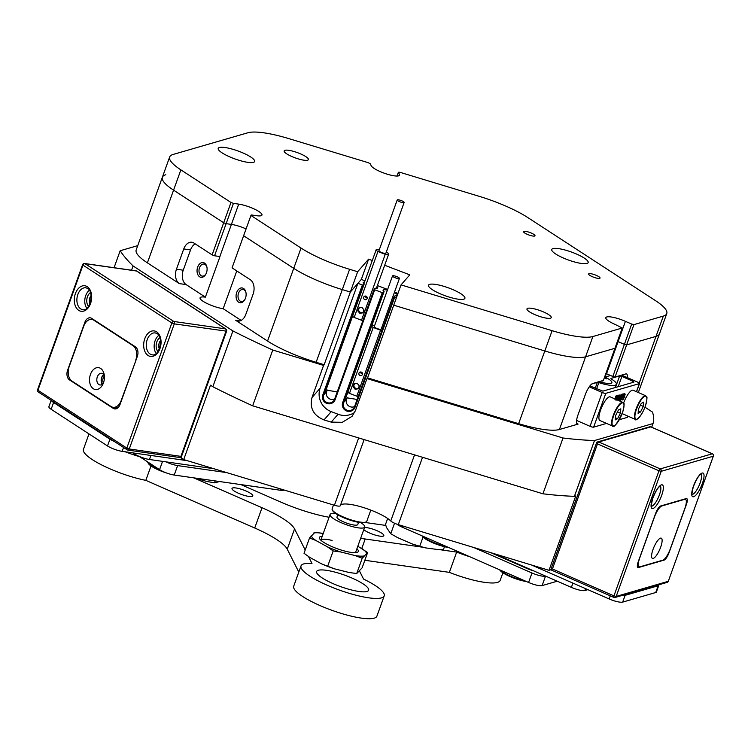 <?xml version="1.0" encoding="UTF-8"?>
<svg xmlns="http://www.w3.org/2000/svg" width="751" height="751" viewBox="0 0 751 751"><rect width="100%" height="100%" fill="white"/><g stroke="black" fill="none" stroke-linecap="round" stroke-linejoin="round"><path stroke-width="1.13" d="M245.483 298.185A7.463 4.975 -81.9 0 0 245.971 292.655A7.463 4.975 -81.9 0 0 241.747 287.915A7.463 4.975 -81.9 0 0 236.706 292.477A7.463 4.975 -81.9 0 0 238.274 301.921A7.463 4.975 -81.9 0 0 245.023 299.274A7.463 4.975 -81.9 0 0 245.483 298.185M246.028 292.993A6.083 4.055 -81.9 0 0 242.977 289.464A6.083 4.055 -81.9 0 0 238.536 293.153A6.083 4.055 -81.9 0 0 241.249 301.498A6.083 4.055 -81.9 0 0 245.173 298.954M206.459 272.791A7.463 4.975 -81.9 0 0 206.947 267.262A7.463 4.975 -81.9 0 0 202.723 262.521A7.463 4.975 -81.9 0 0 197.682 267.084A7.463 4.975 -81.9 0 0 199.25 276.528A7.463 4.975 -81.9 0 0 205.999 273.871A7.463 4.975 -81.9 0 0 206.459 272.791M207.004 267.6A6.083 4.055 -81.9 0 0 203.953 264.061A6.083 4.055 -81.9 0 0 199.513 267.75A6.083 4.055 -81.9 0 0 202.226 276.105A6.083 4.055 -81.9 0 0 206.149 273.561M236.772 270.923L223.169 308.708A15.104 3.333 -160.2 0 1 203.127 301.329A15.104 3.333 -160.2 0 1 200.066 297.809A15.104 3.333 -160.2 0 1 205.389 297.143L219.996 256.56A15.104 3.333 -160.2 0 0 219.846 256.542L231.411 224.418L226.126 223.657L214.561 255.781L219.846 256.542M345.178 399.635A7.735 1.709 19.8 0 1 346.061 399.72L347.169 397.87L357.129 399.457M347.375 397.645A5.895 5.726 -139 0 0 354.566 406.573M325.286 392.041A7.735 1.709 19.8 0 1 326.159 392.125L327.267 390.276L337.227 391.862M327.474 390.051A5.895 5.726 -139 0 0 334.664 398.988M326.159 392.125L324.61 393.909L364.179 284.009L363.155 285.192L323.587 395.082A5.895 5.726 -139 0 0 333.519 401.053A5.895 5.726 -139 0 0 334.561 399.279L374.129 289.379L375.153 288.196A7.735 1.709 19.8 0 0 377.725 287.84A7.735 1.709 19.8 0 0 376.974 286.638M364.498 282.141A7.735 1.709 19.8 0 0 363.165 282.592A7.735 1.709 19.8 0 0 364.179 284.009M346.061 399.72L344.512 401.494L384.071 291.604L383.048 292.777L343.479 402.677A5.895 5.726 -139 0 0 353.421 408.638A5.895 5.726 -139 0 0 354.463 406.864L394.022 296.974L395.054 295.791A7.735 1.709 19.8 0 0 397.119 295.781M397.457 294.833A7.735 1.709 19.8 0 0 396.049 293.622A7.735 1.709 19.8 0 0 394.313 292.646M387.375 290.149A7.735 1.709 19.8 0 0 383.057 290.186A7.735 1.709 19.8 0 0 384.071 291.604M644.959 407.183L652.45 412.064A285.549 62.943 -160.2 0 1 653.023 423.555L594.501 440.527L574.412 496.317L575.792 495.923L549.009 570.309L398.293 524.63A7.369 1.624 -160.2 0 1 391.825 521.795A7.369 1.624 -160.2 0 1 390.755 520.969L414.552 454.881M653.023 423.555L651.699 427.216M549.009 570.309L550.765 569.802M639.232 382.991L656.017 336.382L626.644 344.897L615.078 377.021L612.825 376.495L624.391 344.371L626.644 344.897L656.017 336.382A55.264 12.185 19.8 0 0 659.462 333.857A55.264 12.185 -160.2 0 1 656.017 336.382L663.321 316.096A55.264 12.185 19.8 0 0 666.766 313.571A55.264 12.185 19.8 0 0 655.548 300.682L527.869 217.602A55.264 12.185 19.8 0 0 479.316 196.358L399.832 172.27L398.377 172.261L397.016 176.044M627.292 377.593A11.049 3.135 113.6 0 0 626.531 373.942A11.049 3.135 113.6 0 0 625.752 373.923L615.078 377.021M131.556 270.219L133.087 265.957L232.932 330.938A285.549 62.943 -160.2 0 0 272.763 350.022L323.568 365.418L324.169 364.733L316.124 362.292A55.264 12.185 -160.2 0 1 267.563 341.048L235.664 320.292A11.049 7.369 -81.9 0 0 237.748 321.09A11.049 7.369 -81.9 0 0 245.821 314.378L253.125 294.092A11.049 7.369 -81.9 0 0 250.271 279.71L232.059 267.863L243.624 235.739L293.735 268.351L243.624 235.739L250.928 215.453L301.038 248.055A55.264 12.185 19.8 0 0 349.6 269.299L357.645 271.74L350.341 292.036L342.296 289.595L350.341 292.036L361.315 279.428L364.967 280.827M324.169 364.733L350.341 292.036L357.889 283.362L363.155 285.192M340.4 505.479A27.637 6.092 -160.2 0 1 362.93 507.385A27.637 6.092 -160.2 0 1 390.755 520.969M364.122 439.588L340.325 505.686A7.369 1.624 -160.2 0 1 340.325 505.705A7.369 1.624 -160.2 0 1 334.42 505.263L183.704 459.584L210.487 385.197L212.843 386.727L232.932 330.938M180.747 457.659L183.704 459.584M133.087 265.957A285.549 62.943 -160.2 0 1 120.179 250.731L114.058 267.713M574.412 496.317A285.549 62.943 -160.2 0 1 542.935 493.792L563.025 438.002A285.549 62.943 -160.2 0 0 594.501 440.527M272.763 350.022L252.674 405.812A285.549 62.943 -160.2 0 1 212.843 386.727M367.558 377.884L393.731 305.188L544.804 350.97L393.731 305.188L401.034 284.892L552.107 330.684A55.264 12.185 19.8 0 0 592.886 336.523L622.26 327.999L614.956 348.286L585.583 356.809L614.956 348.286L603.391 380.41L592.717 383.508A11.049 3.135 113.6 0 0 585.254 394.754L577.951 415.05A11.049 3.135 113.6 0 0 577.331 424.071A11.049 3.135 113.6 0 0 578.11 424.09L559.411 429.506A55.264 12.185 -160.2 0 1 518.631 423.677L367.558 377.884L366.957 378.57L563.025 438.002M137.743 245.633L120.179 250.731M223.169 308.708L241.155 320.414M195.213 243.887A11.049 7.369 -81.9 0 0 190.547 249.914L183.244 270.21A11.049 7.369 -81.9 0 0 186.098 284.582L205.389 297.143M214.561 255.781L212.12 254.88L193.908 243.033A11.049 7.369 -81.9 0 0 191.815 242.235A11.049 7.369 -81.9 0 0 183.751 248.947L176.447 269.233A11.049 7.369 -81.9 0 0 179.292 283.606L147.393 262.85A55.264 12.185 -160.2 0 1 136.184 249.97L162.357 177.264A55.264 12.185 19.8 0 0 173.575 190.153L223.685 222.765L173.575 190.153A55.264 12.185 -160.2 0 1 162.357 177.264A55.264 12.185 19.8 0 1 165.802 174.739M542.935 493.792L252.674 405.812M212.12 254.88L223.685 222.765L226.126 223.657L223.685 222.765L230.989 202.47L233.43 203.371L226.126 223.657L231.411 224.418A15.104 3.333 -160.2 0 1 246.084 228.905A15.104 3.333 19.8 0 0 231.411 224.418L238.715 204.131L233.43 203.371M374.129 289.379L374.702 289.773L335.134 399.663A6.628 6.449 41 0 1 326.769 403.4A6.628 6.449 41 0 1 322.789 394.951L362.348 285.061M394.022 296.974L394.594 297.358L355.035 407.258A6.628 6.449 41 0 1 346.671 410.985A6.628 6.449 41 0 1 342.681 402.545L382.25 292.655L374.702 289.773M382.25 292.655L383.048 292.777M396.312 298.016L394.594 297.358M518.631 423.677L544.804 350.97A55.264 12.185 19.8 0 0 585.583 356.809A55.264 12.185 -160.2 0 1 544.804 350.97L552.107 330.684M604.743 378.138L606.357 373.669A15.104 3.333 -160.2 0 1 606.536 373.745L618.101 341.621A15.104 3.333 19.8 0 0 617.453 341.339A15.104 3.333 -160.2 0 1 618.101 341.621L624.391 344.371L631.694 324.085L633.947 324.61L663.321 316.096M267.563 341.048L293.735 268.351A55.264 12.185 19.8 0 0 342.296 289.595A55.264 12.185 -160.2 0 1 293.735 268.351L301.038 248.055M323.568 365.418L312.003 397.542L320.151 388.183L357.889 283.362M320.151 388.183A18.418 17.902 -139 0 0 331.219 411.632L324 419.931L331.229 422.118L342.268 422.325L352.078 416.317L355.392 410.694L366.957 378.57M324 419.931C313.486 415.547 309.487 408.084 312.003 397.542M331.229 422.118L338.081 414.252L331.219 411.632M338.081 414.252A18.418 17.902 -139 0 0 354.65 412.449M606.536 373.745L612.825 376.495M230.989 202.47L180.878 169.867A55.264 12.185 19.8 0 1 169.66 156.978A55.264 12.185 19.8 0 1 173.106 154.453L247.933 132.749A55.264 12.185 19.8 0 1 288.722 138.588L368.206 162.676L370.177 163.718L371.191 165.708A15.104 3.333 19.8 0 0 374.167 168.449A15.104 3.333 19.8 0 0 389.487 174.833A15.104 3.333 19.8 0 0 399.532 175.161A15.104 3.333 19.8 0 0 399.382 174.26L398.837 175.762M633.947 324.61L626.644 344.897L624.391 344.371L618.101 341.621L625.405 321.334A15.104 3.333 19.8 0 0 605.804 317.645A15.104 3.333 19.8 0 0 608.864 321.175A15.104 3.333 19.8 0 0 614.985 324.357L622.26 327.999M529.586 311.89A12.898 2.844 -160.2 0 1 526.967 308.886A12.898 2.844 -160.2 0 1 535.547 309.159A12.898 2.844 -160.2 0 1 548.624 314.613A12.898 2.844 -160.2 0 1 551.234 317.617A12.898 2.844 -160.2 0 1 542.663 317.344A12.898 2.844 -160.2 0 1 529.586 311.89M286.769 153.88A12.898 2.844 -160.2 0 1 284.15 150.876A12.898 2.844 -160.2 0 1 292.721 151.148A12.898 2.844 -160.2 0 1 305.798 156.602A12.898 2.844 -160.2 0 1 308.417 159.606A12.898 2.844 -160.2 0 1 299.846 159.334A12.898 2.844 -160.2 0 1 286.769 153.88M533.764 234.34A6.083 1.342 19.8 0 0 527.606 231.777A6.083 1.342 19.8 0 0 523.56 231.646A6.083 1.342 19.8 0 0 524.799 233.063A6.083 1.342 19.8 0 0 530.957 235.636A6.083 1.342 19.8 0 0 535.003 235.758A6.083 1.342 19.8 0 0 533.764 234.34M598.81 276.668A6.083 1.342 19.8 0 0 592.642 274.096A6.083 1.342 19.8 0 0 588.606 273.965A6.083 1.342 19.8 0 0 589.835 275.382A6.083 1.342 19.8 0 0 596.003 277.954A6.083 1.342 19.8 0 0 600.04 278.086A6.083 1.342 19.8 0 0 598.81 276.668M584.231 258.072A19.348 4.262 19.8 0 0 564.621 249.895A19.348 4.262 19.8 0 0 551.76 249.482A19.348 4.262 19.8 0 0 555.684 253.988A19.348 4.262 19.8 0 0 575.304 262.174A19.348 4.262 19.8 0 0 588.155 262.587A19.348 4.262 19.8 0 0 584.231 258.072M460.983 293.819A19.348 4.262 19.8 0 0 441.363 285.633A19.348 4.262 19.8 0 0 428.511 285.22A19.348 4.262 19.8 0 0 432.435 289.736A19.348 4.262 19.8 0 0 452.046 297.912A19.348 4.262 19.8 0 0 464.907 298.325A19.348 4.262 19.8 0 0 460.983 293.819M250.693 156.978A19.348 4.262 19.8 0 0 231.073 148.792A19.348 4.262 19.8 0 0 218.212 148.379A19.348 4.262 19.8 0 0 222.146 152.894A19.348 4.262 19.8 0 0 241.756 161.071A19.348 4.262 19.8 0 0 254.617 161.484A19.348 4.262 19.8 0 0 250.693 156.978M250.928 215.453L251.21 214.936L256.495 215.697A15.104 3.333 19.8 0 0 261.968 215.049A15.104 3.333 19.8 0 0 254.364 209.06A15.104 3.333 19.8 0 0 238.715 204.131M372.271 260.541L368.619 259.142L357.645 271.74M401.034 284.892L409.783 274.847L384.672 265.263M625.405 321.334L631.694 324.085M399.382 174.26L398.377 172.261M377.368 285.558L387.629 289.464M394.51 292.092L397.974 293.416M361.315 279.428L368.619 259.142M604.283 377.941A14.738 3.248 -160.2 0 1 606.339 378.87M601.532 380.954A3.68 0.817 19.8 0 0 603.025 380.823L603.147 380.485M627.798 416.082L627.367 417.284A2.948 0.648 -160.2 0 1 627.188 417.425L619.322 419.706M606.526 423.414L593.637 427.15A2.948 0.648 -160.2 0 1 590.033 426.315L576.571 420.419M636.444 391.712L639.354 383.611L605.813 393.336L593.637 427.15M614.928 399.297L615.886 396.03L616.58 395.833L617.547 396.256L616.205 399.57M616.721 395.89L618.43 396.002L617.097 399.494M617.594 395.636L619.303 395.749L617.932 399.072M618.617 395.448L619.763 395.533L619.556 399.71L621.011 395.561L619.922 395.007M619.735 396.087L620.035 395.139M620.889 395.43L619.847 395.026L621.631 395.073L619.547 400.583M620.974 395.12L621.894 394.219L623.077 394.96L622.438 395.139M623.752 394.819L623.396 395.355L623.743 394.388L622.776 393.965L622.419 394.5M625.161 394.838L625.01 394.022L624.625 396.753L622.851 399.973L623.236 397.241L625.01 394.022L624.034 393.599L624.194 394.416L624.034 393.599L623.443 394.237M622.701 399.907L621.687 399.006L622.889 395.27M621.884 399.551L622.851 399.973M610.516 375.491L605.85 376.842A2.948 0.648 19.8 0 0 605.672 376.974A2.948 0.648 19.8 0 0 606.686 377.903A15.104 3.333 -160.2 0 1 611.877 382.681A15.104 3.333 -160.2 0 1 599.251 381.611M639.354 383.611A2.948 0.648 19.8 0 0 639.542 383.47A2.948 0.648 19.8 0 0 637.787 382.184L621.65 375.115M590.033 426.315L602.208 392.501L589.244 386.831M615.21 387.554L616.383 384.305A19.892 4.384 -160.2 0 0 611.286 379.002L610.929 378.429L619.641 375.904L621.894 376.429L618.195 386.681M616.383 384.305A19.892 4.384 -160.2 0 1 598.847 382.606L596.604 388.849M591.835 383.968L597.345 382.372L598.847 382.606M632.426 382.559L632.896 381.245L633.882 382.137L602.875 391.13L589.91 385.92M632.896 381.245L621.894 376.429M602.208 392.501A2.948 0.648 19.8 0 0 605.813 393.336M624.353 396.744L624.954 394.819L624.916 394.266L624.278 395.251L622.936 399.729L624.353 396.744L623.781 396.49M623.236 397.241L622.26 396.819M622.382 394.923L623.358 395.355L623.114 394.801M622.851 395.298L621.715 396.34L621.79 397.617L620.758 399.232L620.786 400.067L621.462 399.232L620.861 398.969M621.462 399.232L620.476 400.668L619.575 400.039M620.758 399.232L620.636 400.011M620.476 400.668L621.302 396.885L623.077 394.96M621.941 395.542L621.406 395.308M621.302 396.885L620.786 396.659M621.161 398.265L620.335 397.908M620.392 399.645L619.81 399.391M620.814 395.448L619.904 394.866M620.88 395.289L621.631 395.073M617.998 400.283L619.697 395.552L618.73 395.12M619.124 400.771L619.303 397.016L618.111 400.33M618.064 399.128L617.162 399.814M617.369 399.907L617.66 399.1L615.998 400.302M617.087 399.316L618.505 396.772L618.608 395.946L617.641 395.524M618.608 395.946L619.303 395.749M618.035 396.566L618.505 396.772L618.411 396.049M617.744 398.884L617.275 398.678M616.299 399.785L617.735 396.199L616.759 395.777M617.735 396.199L618.43 396.002M617.162 396.819L617.622 397.026L617.538 396.303M616.881 399.091L616.411 398.894M616.862 399.138L616.393 398.941M615.904 399.72L616.909 396.791L615.886 396.03M616.853 396.453L617.547 396.256M615.942 396.359L616.796 396.612L615.829 396.19M616.749 397.279L615.782 396.857M622.241 413.407A12.898 3.652 113.6 0 0 622.767 413.876L635.393 419.405A12.898 3.652 -66.4 0 1 635.637 410.281A12.898 3.652 -66.4 0 1 645.729 395.768L633.102 390.248A12.898 3.652 113.6 0 0 623.583 403.09M638.463 409.051L638.097 413.322L640.519 411.999L643.307 406.404L643.663 402.132L641.251 403.456L638.463 409.051M640.406 405.136L643.307 406.404M638.294 411.032L640.519 411.999M600.246 411.05A12.898 3.652 113.6 0 0 599.889 420.513L612.516 426.033A12.898 3.652 -66.4 0 1 612.872 416.58A12.898 3.652 -66.4 0 1 622.851 402.405L610.234 396.885A12.898 3.652 113.6 0 0 600.246 411.05M615.642 415.519L615.191 419.903L617.557 418.748L620.373 413.2L620.824 408.816L618.458 409.971L615.642 415.519M617.472 411.933L620.373 413.2M615.407 417.809L617.557 418.748M397.241 199.926A3.68 0.817 19.8 0 0 397.204 199.982A3.68 0.817 19.8 0 0 400.255 201.944A3.68 0.817 19.8 0 0 404.104 202.545A3.68 0.817 19.8 0 0 404.141 202.479A3.68 0.817 19.8 0 0 401.1 200.526A3.68 0.817 19.8 0 0 397.241 199.926M378.983 250.646A3.68 0.817 19.8 0 0 378.945 250.703A3.68 0.817 19.8 0 0 381.996 252.665A3.68 0.817 19.8 0 0 385.845 253.265A3.68 0.817 19.8 0 0 385.883 253.2A3.68 0.817 19.8 0 0 385.892 253.134M367.117 298.532A1.84 1.793 -139 0 0 364.01 296.664A1.84 1.793 -139 0 0 364.488 299.424A1.84 1.793 -139 0 0 367.117 298.532M386.258 252.158L386.896 252.402A6.628 1.464 -160.2 0 1 388.652 254.204A6.628 1.464 -160.2 0 1 385.244 254.298L377.931 251.51A6.628 1.464 -160.2 0 1 376.176 249.707A6.628 1.464 -160.2 0 1 376.242 249.595A6.628 1.464 -160.2 0 1 379.358 249.557M362.93 320.48A6.628 1.464 -160.2 0 1 361.513 320.236L385.244 254.298M359.842 313.317L362.94 312.829L363.991 309.9L361.944 307.459L358.847 307.938L357.795 310.867L359.842 313.317L363.155 312.228M361.513 320.236L354.19 317.448L377.931 251.51M354.19 317.448A6.628 1.464 -160.2 0 1 352.595 316.19M365.239 296.063A1.84 1.793 -139 0 0 367.211 297.79M359.203 307.882L358.358 310.21L360.405 312.66M358.358 310.21L357.795 310.867M392.538 275.87A3.68 0.817 19.8 0 0 392.501 275.927A3.68 0.817 19.8 0 0 395.542 277.889A3.68 0.817 19.8 0 0 399.401 278.48A3.68 0.817 19.8 0 0 399.429 278.424A3.68 0.817 19.8 0 0 396.387 276.462A3.68 0.817 19.8 0 0 392.538 275.87M374.27 326.591A3.68 0.817 19.8 0 0 374.242 326.647A3.68 0.817 19.8 0 0 377.284 328.609A3.68 0.817 19.8 0 0 381.132 329.21A3.68 0.817 19.8 0 0 381.17 329.145A3.68 0.817 19.8 0 0 381.179 329.079M362.404 374.477A1.84 1.793 -139 0 0 359.297 372.609A1.84 1.793 -139 0 0 359.785 375.369A1.84 1.793 -139 0 0 362.404 374.477M371.933 325.333A6.628 1.464 -160.2 0 1 374.646 325.502M381.546 328.103L382.193 328.347A6.628 1.464 -160.2 0 1 382.635 328.619M381.959 330.478A6.628 1.464 -160.2 0 1 380.541 330.243L373.219 327.455A6.628 1.464 -160.2 0 1 371.623 326.187M358.227 396.415A6.628 1.464 -160.2 0 1 356.8 396.181L380.541 330.243M355.129 389.262L358.227 388.774L359.288 385.845L357.241 383.404L354.134 383.883L353.083 386.812L355.129 389.262L358.443 388.173M356.8 396.181L349.478 393.383L373.219 327.455M349.478 393.383A6.628 1.464 -160.2 0 1 347.882 392.125M360.527 372.008A1.84 1.793 -139 0 0 362.498 373.726M354.491 383.827L353.655 386.155L355.702 388.605M353.655 386.155L353.083 386.812M448.835 547.573A17.686 3.896 -160.2 0 1 424.784 538.505A17.686 3.896 -160.2 0 1 421.978 535.82M422.306 535.961A18.418 4.065 19.8 0 0 424.456 537.735A18.418 4.065 19.8 0 0 446.836 546.7M526.526 581.556A17.686 3.896 -160.2 0 1 503.348 573.079A17.686 3.896 -160.2 0 1 499.668 569.812M499.997 569.953A18.418 4.065 19.8 0 0 503.057 572.337A18.418 4.065 19.8 0 0 524.527 580.683M166.741 473.055A17.686 3.896 -160.2 0 1 148.238 463.273L147.797 462.391A18.418 4.065 19.8 0 0 160.517 470.239M147.628 461.884A18.418 4.065 19.8 0 0 147.797 462.391M366.028 521.983L365.127 522.377A17.686 3.896 -160.2 0 1 353.843 521.26A17.686 3.896 -160.2 0 1 332.702 510.708L332.261 509.826A18.418 4.065 19.8 0 0 354.275 520.818A18.418 4.065 19.8 0 0 366.028 521.983A18.418 4.065 19.8 0 0 366.788 521.278L370.816 510.107M333.491 504.982L332.12 508.803A18.418 4.065 19.8 0 0 332.261 509.826M360.827 522.64A18.418 4.065 -160.2 0 1 364.723 527.033A18.418 4.065 -160.2 0 1 352.21 526.564A18.418 4.065 -160.2 0 1 330.055 514.548A18.418 4.065 -160.2 0 1 335.847 513.646M358.584 522.32L357.786 524.536A11.049 2.441 -160.2 0 1 350.276 524.254A11.049 2.441 -160.2 0 1 336.983 517.045L337.781 514.839M329.079 517.251A55.264 12.185 -160.2 0 1 308.304 512.191A55.264 12.185 -160.2 0 1 281.09 502.194L240.846 484.583M364.535 527.54A11.049 2.441 -160.2 0 1 371.792 528.807A11.049 2.441 -160.2 0 1 383.827 535.66A11.049 2.441 -160.2 0 1 375.059 535.022A11.049 2.441 -160.2 0 1 363.784 529.624M338.541 573.126A27.637 6.092 -160.2 0 1 368.619 590.248A27.637 6.092 -160.2 0 1 346.699 588.643A27.637 6.092 -160.2 0 1 316.622 571.52A27.637 6.092 -160.2 0 1 338.541 573.126M502.907 572.797L500.166 580.401A44.215 9.744 -160.2 0 1 465.094 577.848A44.215 9.744 -160.2 0 1 449.361 572.365L456.664 552.079L438.622 549.497M469.919 556.791A44.215 9.744 -160.2 0 1 456.664 552.079M240.761 489.089A11.049 2.441 -160.2 0 1 252.796 495.942A11.049 2.441 -160.2 0 1 244.019 495.303A11.049 2.441 -160.2 0 1 231.993 488.45A11.049 2.441 -160.2 0 1 240.761 489.089M298.795 572.084L287.248 549.169A55.264 12.185 19.8 0 0 254.72 528.009L145.816 480.358A44.215 9.744 -160.2 0 1 131.547 476.754A44.215 9.744 -160.2 0 1 83.427 449.351L88.993 433.9M139.658 456.702A44.215 9.744 -160.2 0 1 138.851 456.458A44.215 9.744 -160.2 0 1 125.192 451.783M254.72 528.009L262.024 507.723L193.749 477.852M145.816 480.358L151.007 465.949M449.361 572.365L364.836 560.274M359.522 571.07L363.559 579.077A44.215 9.744 -160.2 0 1 384.221 595.862L376.918 616.149A44.215 9.744 -160.2 0 1 332.017 610.347A44.215 9.744 -160.2 0 1 293.716 586.193L301.02 565.907A44.215 9.744 -160.2 0 1 311.975 563.447L308.501 556.547M262.024 507.723A55.264 12.185 -160.2 0 1 294.552 528.882L287.248 549.169M305.206 550.014L294.552 528.882M384.221 595.862A44.215 9.744 -160.2 0 1 339.321 590.051A44.215 9.744 -160.2 0 1 301.02 565.907M360.611 538.448A55.264 12.185 -160.2 0 1 365.193 538.993L361.804 548.39M422.907 547.244L365.193 538.993M364.958 522.452L385.807 525.428M356.903 548.746A20.681 4.562 -160.2 0 1 357.467 552.248A20.681 4.562 -160.2 0 1 345.601 551.281A20.681 4.562 -160.2 0 1 319.56 538.608A20.681 4.562 -160.2 0 1 322.235 536.27M323.23 533.501L314.922 532.29L309.534 537.979L304.024 553.29L309.731 557.373L321.39 563.766L327.671 566.254L333.181 550.952L340.841 551.994L355.148 555.58L362.226 558.228L356.716 573.539L349.065 572.487L334.749 568.901L327.671 566.254M309.534 537.979L315.824 540.467L327.474 546.859L333.181 550.952M362.226 558.228L367.624 552.539L362.113 567.84L356.716 573.539M367.624 552.539L357.814 546.202M322.573 533.332A29.477 6.496 19.8 0 0 313.843 532.928M311.186 535.735A29.477 6.496 19.8 0 0 315.824 540.467M327.474 546.859A29.477 6.496 19.8 0 0 340.841 551.994M355.148 555.58A29.477 6.496 19.8 0 0 363.888 555.984M366.544 553.177A29.477 6.496 19.8 0 0 361.907 548.446M334.749 568.901A29.477 6.496 -160.2 0 1 321.39 563.766M332.12 540.448A18.418 4.065 19.8 0 0 320.837 540.176L330.055 514.548M387.657 518.472L385.516 524.433L386.549 527.596L390.745 533.754L394.538 523.231M390.745 533.754L397.457 537.538A29.477 6.496 -160.2 0 1 397.42 537.519M397.457 537.538A29.477 6.496 -160.2 0 0 397.805 537.725L412.092 543.893L419.734 546.268L423.029 537.115M444.479 546.7L443.494 549.46L437.176 549.45L425.47 547.873L419.734 546.268M425.47 547.873A29.477 6.496 -160.2 0 1 412.092 543.893M194.885 478.011L206.572 481.41L214.542 482.837L215.227 480.922M219.583 481.541L214.542 482.837M686.245 498.57L660.57 506.014A7.369 2.093 113.6 0 0 655.595 513.515L638.312 561.532A7.369 2.093 113.6 0 0 637.899 567.549A7.369 2.093 113.6 0 0 638.416 567.559L664.081 560.115A7.369 2.093 113.6 0 0 669.066 552.614L686.348 504.597A7.369 2.093 113.6 0 0 686.761 498.589A7.369 2.093 113.6 0 0 686.245 498.57M552.436 568.976L550.755 569.793L613.839 597.392A1.84 0.526 113.6 0 0 613.971 597.392A1.84 1.718 73.8 0 0 616.195 596.416L668.296 581.302L713.337 456.195L661.237 471.299L616.195 596.416L613.942 595.89L658.984 470.783L597.477 443.869L552.436 568.976L613.942 595.89A1.84 0.526 113.6 0 0 613.839 597.392A1.84 1.84 0 0 0 615.088 597.477L667.188 582.363A1.84 1.84 0 0 0 668.409 581.218L668.296 581.302A1.84 1.718 73.8 0 1 667.188 582.363M103.788 374.796A5.623 3.746 -81.9 0 0 102.455 384.127M104.389 376.12A4.609 3.07 -81.9 0 0 103.403 383.029M158.752 335.397A11.049 7.369 -81.9 0 0 156.17 353.411M89.369 290.252A11.049 7.369 -81.9 0 0 86.797 308.257M135.433 346.849L91.641 318.349A7.369 4.91 -81.9 0 0 90.242 317.814A7.369 4.91 -81.9 0 0 84.863 322.292L67.581 370.309A7.369 4.91 -81.9 0 0 69.477 379.893L113.279 408.384A7.369 4.91 -81.9 0 0 114.668 408.92A7.369 4.91 -81.9 0 0 120.047 404.451L137.33 356.434A7.369 4.91 -81.9 0 0 135.433 346.849M180.916 456.373L180.587 457.556L181.122 457.528L226.614 331.182L174.298 323.869L129.256 448.985L180.916 456.373L225.957 331.266A1.84 1.23 98.1 0 0 225.488 328.863L136.598 271.027L84.938 263.629L173.828 321.475L225.488 328.863A1.84 1.314 123.1 0 1 225.882 329.013L136.992 271.167A1.84 1.314 123.1 0 0 136.598 271.027A1.84 1.23 98.1 0 0 136.25 270.886L84.591 263.498A1.84 1.84 0 0 0 82.591 264.699L82.967 265.131L37.925 390.238L126.816 448.084L171.857 322.968L82.967 265.131A1.84 1.314 123.1 0 1 84.938 263.629A1.84 1.23 -81.9 0 0 84.591 263.498M51.397 400.518A11.049 2.441 19.8 0 0 53.574 402.508L109.946 439.194A11.049 2.441 19.8 0 0 114.405 441.513M53.574 402.508L51.143 409.276L107.506 445.953L109.946 439.194M123.568 447.474L122.169 451.351L187.29 460.673M531.624 565.043L609.155 598.96L610.281 595.834M622.316 595.383A11.049 2.441 19.8 0 0 625.114 595.336L658.158 585.761A11.049 2.441 19.8 0 0 658.843 585.254A11.049 2.441 19.8 0 0 658.824 584.794M625.114 595.336L622.682 602.105L655.717 592.52L658.158 585.761M51.143 409.276A11.049 2.441 -160.2 0 1 48.899 406.695L51.171 400.367M658.843 585.254L656.412 592.013A11.049 2.441 -160.2 0 1 655.717 592.52M622.682 602.105A11.049 2.441 -160.2 0 1 609.155 598.96M122.169 451.351A11.049 2.441 -160.2 0 1 107.506 445.953M587.883 589.657L584.898 590.521A11.049 2.441 -160.2 0 1 571.38 587.376L494.825 553.881M213.744 468.69L149.44 459.49A11.049 2.441 -160.2 0 1 134.786 454.092L132.946 452.9M283.991 489.981A11.049 2.441 -160.2 0 1 280.264 490.225L174.223 475.054A11.049 2.441 -160.2 0 1 159.569 469.657L139.151 456.373M165.999 461.856A11.049 2.441 19.8 0 0 177.63 465.592L226.652 472.604M557.27 581.208L542.109 585.602A11.049 2.441 -160.2 0 1 528.582 582.466L402.339 527.23A11.049 2.441 -160.2 0 1 396.904 524.17M473.637 547.46L531.99 572.994A11.049 2.441 19.8 0 0 545.517 576.139L545.62 576.111M490.835 552.68L527.08 568.535L527.249 568.066M533.557 570.835A11.049 2.441 -160.2 0 1 527.08 568.535M653.201 558.425A11.049 3.135 113.6 0 0 660.664 547.179A11.049 3.135 113.6 0 0 660.505 538.138A11.049 3.135 113.6 0 0 660.232 538.242A11.049 3.135 113.6 0 0 653.98 547.028A11.049 3.135 113.6 0 0 651.774 557.589A11.049 3.135 113.6 0 0 653.201 558.425M684.884 508.352A11.049 3.135 113.6 0 0 685.503 499.34A11.049 3.135 113.6 0 0 684.724 499.321L661.847 505.949A11.049 3.135 113.6 0 0 654.384 517.204L639.777 557.777A11.049 3.135 113.6 0 0 639.157 566.798A11.049 3.135 113.6 0 0 639.936 566.817L662.814 560.18A11.049 3.135 113.6 0 0 670.277 548.934L684.884 508.352M93.321 388.727A11.049 7.369 -81.9 0 0 102.793 384.418A11.049 7.369 -81.9 0 0 104.201 374.618A11.049 7.369 -81.9 0 0 100.634 368.441A11.049 7.369 -81.9 0 0 90.477 374.355A11.049 7.369 -81.9 0 0 93.321 388.727M104.389 376.035A5.895 3.933 -81.9 0 0 102.727 373.716A5.895 3.933 -81.9 0 0 101.62 373.294A5.895 3.933 -81.9 0 0 97.067 377.706A5.895 3.933 -81.9 0 0 98.832 384.54A5.895 3.933 -81.9 0 0 99.949 384.963A5.895 3.933 -81.9 0 0 103.375 383.104M135.781 360.011A11.049 7.369 -81.9 0 0 132.927 345.629L93.903 320.236A11.049 7.369 -81.9 0 0 91.81 319.438A11.049 7.369 -81.9 0 0 83.746 326.15L69.139 366.723A11.049 7.369 -81.9 0 0 71.983 381.104L111.007 406.498A11.049 7.369 -81.9 0 0 113.101 407.295A11.049 7.369 -81.9 0 0 121.164 400.583L136.034 360.048M102.267 384.277A5.895 3.933 98.1 0 1 103.647 374.599M422.531 457.293L398.293 524.63M349.6 269.299L316.124 362.292M334.42 505.263L358.668 437.936M576.787 423.508L578.11 424.09M239.982 320.912L235.664 320.292M186.098 284.582L179.292 283.606M592.886 336.523L559.411 429.506M180.878 169.867L147.393 262.85M344.512 401.494L343.479 402.677L342.681 402.545M324.61 393.909L323.587 395.082L322.789 394.951M335.134 399.663L334.561 399.279M355.035 407.258L354.463 406.864M190.547 249.914L183.751 248.947M183.244 270.21L176.447 269.233M627.188 417.425L627.686 416.026M615.473 387.478L619.641 375.904M595.224 388.248L597.345 382.372M620.805 396.246L619.828 395.824M616.149 398.959L615.172 398.537M636.097 410.346A12.523 3.548 113.6 0 0 637.289 418.992A12.523 3.548 113.6 0 0 645.663 405.108A12.523 3.548 113.6 0 0 644.48 396.462A12.523 3.548 113.6 0 0 636.097 410.346M613.332 416.655A12.523 3.548 113.6 0 0 614.28 425.695A12.523 3.548 113.6 0 0 622.692 412.074A12.523 3.548 113.6 0 0 621.744 403.024A12.523 3.548 113.6 0 0 613.332 416.655M692.056 494.383A11.049 3.135 113.6 0 0 692.61 494.336A11.049 3.135 113.6 0 0 699.472 484.648A11.049 3.135 113.6 0 0 700.89 474.191M702.138 473.064A12.898 3.652 -66.4 0 1 702.326 483.616A12.898 3.652 -66.4 0 1 693.614 496.74A12.898 3.652 -66.4 0 1 693.426 486.197A12.898 3.652 -66.4 0 1 702.138 473.064M651.389 506.183A11.049 3.135 113.6 0 0 651.943 506.136A11.049 3.135 113.6 0 0 658.805 496.439A11.049 3.135 113.6 0 0 660.232 485.981M661.481 484.864A12.898 3.652 -66.4 0 1 661.659 495.407A12.898 3.652 -66.4 0 1 652.957 508.53A12.898 3.652 -66.4 0 1 652.769 497.988A12.898 3.652 -66.4 0 1 661.481 484.864M660.223 468.906L712.323 453.792L650.817 426.887L598.725 441.992L660.223 468.906A1.84 0.526 113.6 0 0 658.984 470.783L661.237 471.299A1.84 1.718 73.8 0 0 660.223 468.906M597.477 443.869A1.84 0.526 -66.4 0 1 598.725 441.992A1.84 1.718 73.8 0 0 597.599 441.917A1.84 1.84 0 0 0 596.378 443.062L597.477 443.869M649.699 426.803A1.84 1.718 73.8 0 1 650.817 426.887A1.84 0.526 -66.4 0 1 650.948 426.887A1.84 1.84 0 0 0 649.699 426.803L597.599 441.917A1.84 1.718 73.8 0 0 596.491 442.977L550.755 569.793M712.323 453.792A1.84 1.718 73.8 0 1 713.337 456.195L713.45 456.11A1.84 1.84 0 0 0 712.455 453.801A1.84 0.526 113.6 0 0 712.323 453.792M712.558 453.914A1.84 0.526 113.6 0 0 712.455 453.801L650.948 426.887A1.84 0.526 -66.4 0 1 651.042 426.981M713.403 455.951L668.371 581.086M663.499 559.861L664.081 560.115M637.533 567.174L638.416 567.559M150.069 354.012A11.049 7.369 -81.9 0 0 152.153 354.81C159.719 356.725 163.802 336.72 156.978 333.575L155.288 332.928A11.049 7.369 -81.9 0 0 146.745 341.198A11.049 7.369 -81.9 0 0 150.069 354.012M156.621 331.839A12.898 8.599 98.1 0 1 159.954 348.614A12.898 8.599 98.1 0 1 148.097 355.505A12.898 8.599 98.1 0 1 144.774 338.739A12.898 8.599 98.1 0 1 156.621 331.839M80.695 308.868A11.049 7.369 -81.9 0 0 82.779 309.665C90.336 311.581 94.419 291.576 87.595 288.431L85.905 287.783A11.049 7.369 -81.9 0 0 77.362 296.054A11.049 7.369 -81.9 0 0 80.695 308.868M87.247 286.694A12.898 8.599 98.1 0 1 90.571 303.47A12.898 8.599 98.1 0 1 78.724 310.36A12.898 8.599 98.1 0 1 75.4 293.594A12.898 8.599 98.1 0 1 87.247 286.694M160.489 340.607A6.261 4.177 -81.9 0 0 159.296 348.896M91.106 295.462A6.261 4.177 -81.9 0 0 89.923 303.751M88.505 306.352A8.101 5.407 98.1 0 1 90.477 292.561M157.888 351.496A8.101 5.407 98.1 0 1 159.86 337.706M37.55 389.807A1.84 1.84 0 0 0 38.282 391.975A1.84 1.314 123.1 0 1 37.925 390.238L37.55 389.807L82.591 264.699M173.828 321.475A1.84 1.314 123.1 0 0 171.857 322.968L174.298 323.869A1.84 1.23 -81.9 0 0 173.828 321.475M126.816 448.084A1.84 1.314 123.1 0 0 127.172 449.821A1.84 1.314 123.1 0 0 127.567 449.971A1.84 1.23 98.1 0 0 127.914 450.102A1.84 1.23 98.1 0 0 129.256 448.985L126.816 448.084M116.152 408.797L113.279 408.384M70.782 380.072L69.477 379.893M68.285 370.403L67.581 370.309M85.764 322.423L84.863 322.292M585.573 588.643L584.898 590.521M571.38 587.376L572.919 583.105M150.895 455.463L149.44 459.49M134.786 454.092L135.105 453.2M159.569 469.657L162.554 461.367M177.63 465.592L174.223 475.054M280.264 490.225L280.714 488.985M545.517 576.139L542.109 585.602M402.789 525.991L402.339 527.23M528.582 582.466L531.99 572.994M132.927 345.629L133.744 345.751M93.903 320.236L94.72 320.358M638.331 392.538L666.766 313.571M364.122 439.598L340.325 505.705M169.66 156.978L162.357 177.264M639.542 383.47L636.557 391.759M605.175 378.335L605.672 376.974M624.137 393.599L625.104 394.022M621.79 399.551L622.757 399.973M622.814 393.965L623.781 394.388M621.809 394.866L622.776 395.289M622.081 394.209L623.048 394.632M619.368 400.236L620.345 400.668M635.393 419.405C635.093 421.433 641.598 417.331 645.691 405.08C648.357 393.355 646.123 397.964 645.729 395.768M612.516 426.033C613.689 428.408 617.087 423.742 622.71 412.046C625.602 399.626 623.189 404.751 622.851 402.405M397.204 199.982L378.945 250.703M376.382 288.29L388.652 254.204M363.906 283.794L376.176 249.707M404.141 202.479L385.883 253.2M392.501 275.927L374.242 326.647M399.429 278.424L381.17 329.145M364.723 527.033L355.495 552.652M700.692 474.069L701.03 474.125C698.627 475.552 696.008 479.917 693.164 487.23L691.831 494.318M660.026 485.859L660.373 485.925C657.97 487.343 655.341 491.708 652.497 499.021L651.164 506.118M136.992 271.167A1.84 1.84 0 0 0 136.25 270.886M226.614 331.182A1.84 1.84 0 0 0 225.882 329.013M180.869 457.678L127.914 450.102A1.84 1.84 0 0 1 127.172 449.821L38.282 391.975M685.503 499.34L684.752 499.011M639.157 566.798L637.336 566.001M91.81 319.438L93.734 319.719M113.101 407.295L117.7 407.953"/></g></svg>
